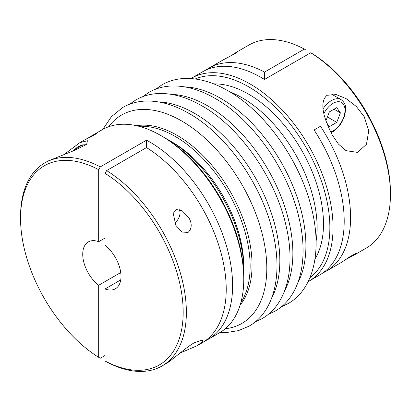 <?xml version="1.0" encoding="UTF-8"?>
<svg xmlns="http://www.w3.org/2000/svg" width="411" height="411" viewBox="0 0 411 411"><rect width="100%" height="100%" fill="white"/><g stroke="black" fill="none" stroke-linecap="round" stroke-linejoin="round"><path stroke-width="0.62" d="M179.134 209.6A9.063 5.23 -60 0 1 180.018 212.847L180.018 212.698A9.242 5.338 120 0 0 179.278 209.636M180.018 212.847A9.063 5.23 -60 0 1 174.767 223.158M105.052 360.997A114.998 66.392 -120 0 0 183.178 312.278A114.998 66.392 -120 0 0 105.052 173.355L105.052 245.393A27.059 15.623 -120 0 1 120.998 276.382A27.059 15.623 -120 0 1 115.393 288.769A27.059 15.623 -120 0 1 105.052 288.959L105.052 360.997L106.649 361.916A117.248 67.697 -120 0 0 162.083 365.954A117.248 67.697 -120 0 0 186.368 312.278A117.248 67.697 -120 0 0 106.649 170.591L105.052 173.355M105.052 238.026L98.676 241.709L98.676 169.671L100.269 166.907L146.506 140.213A117.248 67.697 60 0 1 232.605 285.583A117.248 67.697 60 0 1 208.32 339.26L219.484 332.818A117.248 67.697 -120 0 0 243.764 279.141L243.764 277.302A114.998 66.392 -120 0 0 162.453 136.462L160.86 135.538A117.248 67.697 -120 0 0 102.231 129.732L91.072 136.175A117.248 67.697 60 0 1 96.898 133.421L90.518 137.104A117.248 67.697 -120 0 0 84.692 139.858L79.862 142.648L87.415 140.742L86.623 144.441L74.15 150.524L48.072 161.004L44.835 162.869A117.248 67.697 -120 0 0 20.55 216.546L20.55 218.385A114.998 66.392 -120 0 0 98.676 357.313L98.676 285.275L120.731 272.544M243.702 273.505A105.976 61.188 -120 0 0 243.764 269.935L243.764 266.256A101.466 58.583 -120 0 0 172.019 141.985L168.829 140.141A105.976 61.188 -120 0 0 165.705 138.415M240.851 302.624A105.976 61.188 -120 0 0 250.145 266.256A105.976 61.188 -120 0 0 139.062 126.321M240.122 305.111A105.976 61.188 -120 0 0 252.056 265.152A105.976 61.188 -120 0 0 213.001 166.635A105.976 61.188 -120 0 0 136.544 125.709M316.074 241.319A105.976 61.188 -120 0 0 317.107 227.591A105.976 61.188 -120 0 0 229.77 91.833M314.965 259.069A105.976 61.188 -120 0 0 323.488 223.913A105.976 61.188 -120 0 0 213.843 83.921M308.147 281.622A117.248 67.697 -120 0 0 308.769 281.268A117.248 67.697 -120 0 0 333.054 227.591A117.248 67.697 -120 0 0 281.869 109.598A117.248 67.697 -120 0 0 191.516 78.182A117.248 67.697 -120 0 0 190.904 78.547M309.94 277.661A114.998 66.392 -120 0 0 329.863 227.591A114.998 66.392 -120 0 0 282.285 114.69A114.998 66.392 -120 0 0 195.225 78.974M308.769 281.268L319.928 274.825A117.248 67.697 -120 0 0 344.213 221.149A117.248 67.697 -120 0 0 314.102 129.953L320.482 126.269A117.248 67.697 60 0 1 350.588 217.465A117.248 67.697 60 0 1 326.308 271.142L341.7 262.228L350.213 256.474L356.974 252.822L353.455 255.467L366.165 248.131A117.248 67.697 -120 0 0 390.45 194.454L390.45 192.615A114.998 66.392 -120 0 0 312.324 53.687L310.731 52.762L264.494 79.457A117.248 67.697 -120 0 0 202.68 71.74L191.516 78.182M105.052 355.474L100.269 358.238L98.676 357.313M326.308 271.142A117.248 67.697 60 0 1 323.031 272.832M353.455 255.467L345.805 259.485M390.45 194.454A117.248 67.697 -120 0 0 310.731 52.762M327.069 95.265L336.332 94.622L346.134 98.645L356.388 106.526L364.182 116.693L368.744 130.626L366.494 144.282L357.519 152.394L346.031 150.657L338.423 144.061L332.293 135.101C325.676 121.877 317.857 103.305 327.069 95.265M188.068 232.441L181.909 232.01L175.882 225.403L173.195 213.299L176.586 209.553L182.232 210.848L188.957 217.856C192.209 223.795 191.911 228.655 188.068 232.441M162.083 365.954L166.476 363.391C172.62 359.81 184.354 348.554 194.393 342.687L202.762 339.892L202.33 341.849L197.11 345.733L201.945 342.944A117.248 67.697 -120 0 0 226.225 289.267A117.248 67.697 -120 0 0 146.506 147.575L106.649 170.591M197.11 345.733L179.987 353.09M208.32 339.26A117.248 67.697 60 0 1 205.048 340.95M98.676 241.709A27.059 15.623 -120 0 0 88.334 241.899A27.059 15.623 -120 0 0 82.729 254.286A27.059 15.623 -120 0 0 98.676 285.275M65.195 153.642L79.862 142.648M231.013 55.783L236.207 52.382L238.01 51.586L235.626 53.332L223.363 59.801L209.055 68.056A117.248 67.697 60 0 1 264.494 72.095L264.494 79.457M332.627 94.756A22.548 13.018 120 0 0 332.463 94.098M264.494 72.095L304.351 49.084L305.948 50.003L305.948 55.526M120.731 279.906L105.052 288.959M87.969 138.168A117.248 67.697 60 0 1 91.072 136.175M100.269 166.907A117.248 67.697 -120 0 0 44.835 162.869M243.764 279.141A117.248 67.697 -120 0 0 160.86 135.538M146.506 147.575L146.506 140.213M205.952 70.05A117.248 67.697 60 0 1 209.055 68.056M304.351 49.084A117.248 67.697 -120 0 0 248.917 45.046L236.207 52.382M98.676 169.671A114.998 66.392 -120 0 0 20.55 218.385M243.764 269.935A105.976 61.188 -120 0 0 168.829 140.141M334.04 109.198L340.416 112.876L336.732 122.37L329.37 126.619L326.704 122.827M325.959 120.68L329.37 111.89L336.732 107.641L340.416 112.876M327.397 116.976L336.732 122.37M331.035 132.763L333.378 131.489L338.911 126.47L341.829 122.278L344.788 115.342L345.672 109.305C345.785 105.077 344.243 101.846 341.043 99.611A19.168 11.066 120 0 0 323.133 108.668M330.665 132.039A16.913 9.761 120 0 0 345.009 110.225A16.913 9.761 120 0 0 337.179 101.789A16.913 9.761 120 0 0 323.945 113.436M225.249 328.754A120.305 69.459 -120 0 0 263.749 240.517A120.305 69.459 -120 0 0 181.724 120.993A120.305 69.459 -120 0 0 108.632 126.768M271.676 298.078A120.305 69.459 -120 0 0 194.763 113.467A120.305 69.459 -120 0 0 158.415 101.902M284.715 290.551A120.305 69.459 -120 0 0 207.802 105.94A120.305 69.459 -120 0 0 171.454 94.371M297.754 283.025A120.305 69.459 -120 0 0 220.841 98.414A120.305 69.459 -120 0 0 184.488 86.844M74.833 150.282A19.168 11.066 -60 0 1 86.253 144.764M220.096 332.453L226.641 332.52L238.401 330.639L249.076 326.144C274.173 311.923 282.758 274.841 273.166 233.972C262.691 185.988 227.093 134.839 188.921 113.395C173.802 104.666 159.242 100.556 145.242 101.065C137.043 101.445 129.563 103.567 122.807 107.441L111.412 116.673L102.853 129.378M255.288 321.849L262.115 318.617C287.212 304.392 295.797 267.309 286.205 226.446C275.73 178.461 240.132 127.312 201.96 105.868C186.841 97.14 172.281 93.03 158.281 93.538C150.082 93.914 142.602 96.04 135.846 99.909L129.635 104.209M268.326 314.317L275.154 311.091C300.251 296.865 308.836 259.783 299.244 218.919C288.769 170.93 253.171 119.786 214.999 98.342C199.88 89.613 185.32 85.503 171.32 86.007C163.121 86.387 155.641 88.514 148.885 92.383L142.674 96.683M281.365 306.791L288.193 303.559C313.29 289.339 321.875 252.256 312.283 211.393C301.802 163.403 266.21 112.254 228.038 90.816C212.919 82.087 198.359 77.977 184.359 78.48C176.16 78.861 168.68 80.982 161.924 84.856L155.712 89.151M341.043 99.611L331.502 94.104M72.988 150.935L77.715 146.897L81.953 144.96L86.377 144.662"/></g></svg>
